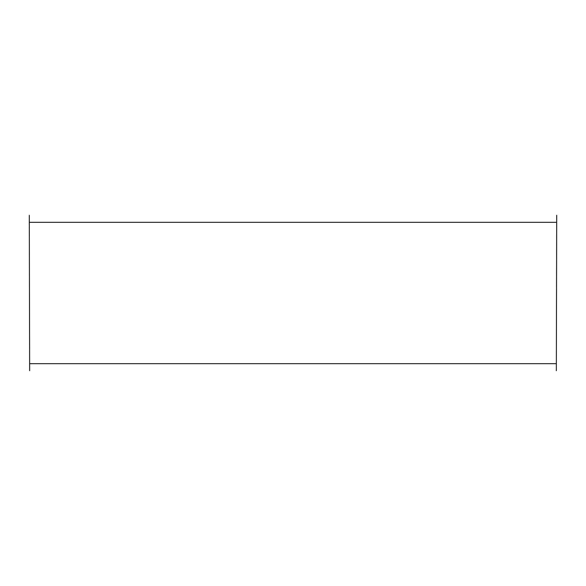 <?xml version="1.0" encoding="UTF-8"?>
<svg xmlns="http://www.w3.org/2000/svg" width="586" height="586" viewBox="0 0 586 586"><rect width="100%" height="100%" fill="white"/><g stroke="black" fill="none" stroke-linecap="round" stroke-linejoin="round"><path stroke-width="0.88" d="M29.652 222.328L556.348 222.328L29.652 222.328M556.348 363.672L29.652 363.672L556.348 363.672M556.7 215.296L556.348 370.704L556.7 215.296M29.3 215.296L29.652 370.704L29.3 215.296"/></g></svg>
